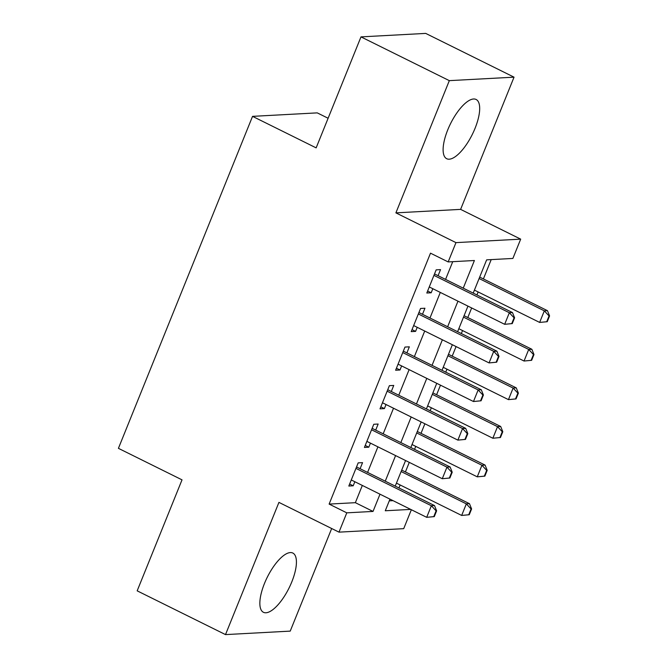 <?xml version="1.0" encoding="UTF-8"?>
<svg xmlns="http://www.w3.org/2000/svg" width="668" height="668" viewBox="0 0 668 668"><rect width="100%" height="100%" fill="white"/><g stroke="black" fill="none" stroke-linecap="round" stroke-linejoin="round"><path stroke-width="1" d="M291.782 581.937A33.066 12.149 116.4 0 0 292.818 553.046A33.066 12.149 116.4 0 0 264.495 583.406A33.066 12.149 116.4 0 0 263.459 612.305A33.066 12.149 116.4 0 0 291.782 581.937M475.04 128.356A33.066 12.149 116.4 0 0 476.084 99.457A33.066 12.149 116.4 0 0 447.76 129.826A33.066 12.149 116.4 0 0 446.717 158.725A33.066 12.149 116.4 0 0 475.04 128.356M411.354 509.734L403.706 528.664L338.993 532.145L346.792 512.84L373.028 511.429L379.992 494.195M328.113 118.253L317.258 112.875L252.546 116.357L118.42 448.337L182.022 479.849L137.174 590.838L225.508 634.6L290.221 631.118L331.67 528.522M252.546 116.357L316.148 147.87L360.987 36.882L425.7 33.4L514.034 77.162L449.322 80.644L395.899 212.867L455.968 242.626L520.681 239.144L512.882 258.441L486.646 259.852L473.211 293.102M395.899 212.867L460.611 209.376L514.034 77.162M460.611 209.376L520.681 239.144M398.946 487.957L400.157 484.968M405.418 471.95L409.284 462.373M414.544 449.355L415.746 446.366M421.015 433.348L424.881 423.771M430.142 410.753L431.344 407.764M436.605 394.746L440.479 385.169M445.74 372.151L446.942 369.162M452.203 356.136L456.069 346.567M461.337 333.549L462.54 330.56M467.8 317.534L471.666 307.965M476.927 294.939L478.138 291.958M483.398 278.932L491.205 259.61M360.987 36.882L449.322 80.644M360.102 468.711L362.557 462.64L358.182 462.874L348.821 486.037L353.197 485.803L354.842 481.728M375.7 430.108L378.155 424.038L373.779 424.272L364.419 447.435L368.794 447.201L370.439 443.126M391.298 391.506L393.744 385.436L389.377 385.67L380.017 408.833L384.392 408.599L386.037 404.524M406.887 352.904L409.342 346.834L404.975 347.068L395.615 370.231L399.99 369.997L401.627 365.922M422.485 314.302L424.94 308.232L420.564 308.466L411.212 331.629L415.579 331.386L417.224 327.32M389.277 500.85L393.026 500.649M463.233 288.159L474.405 260.512L448.17 261.923L430.501 253.172L329.124 504.09L355.359 502.678L362.323 485.444M367.584 472.418L377.921 446.834M383.181 433.816L393.519 408.231M398.779 395.214L409.117 369.629M414.377 356.612L424.714 331.027M429.975 318.01L440.304 292.425M445.564 279.408L452.729 261.681M438.083 275.692L440.538 269.621L436.162 269.864L426.81 293.018L431.177 292.784L432.822 288.718M338.993 532.145L278.932 502.386L225.508 634.6M329.124 504.09L346.792 512.84M448.17 261.923L455.968 242.626M389.97 499.138L385.269 510.769L410.695 509.408M467.951 306.119L457.613 331.704M452.353 344.721L442.024 370.306M436.755 383.332L426.426 408.908M421.166 421.934L410.828 447.51M405.568 460.536L395.231 486.112M385.252 481.169L395.59 455.593M400.85 442.567L411.187 416.991M416.448 403.965L426.777 378.38M432.046 365.363L442.375 339.778M447.635 326.761L457.972 301.176M355.359 502.678L373.028 511.429M427.612 291.023L431.177 292.784M412.022 329.625L415.579 331.386M396.425 368.227L399.99 369.997M380.827 406.829L384.392 408.599M365.229 445.431L368.794 447.201M349.631 484.033L353.197 485.803M512.264 323.596L514.602 317.801L514.076 317.834L511.738 323.621L512.264 323.596L504.666 324.314L429.257 286.948M433.941 275.375L509.342 312.733L512.49 312.566L514.602 317.801M434.526 273.922A4.242 3.858 -93.1 0 0 434.759 274.047L512.49 312.566M511.738 323.621L504.666 324.314L509.342 312.733L514.076 317.834M547.242 321.709L549.58 315.922L549.054 315.947L546.716 321.742L547.242 321.709L539.644 322.427L544.32 310.845L479.098 278.531M549.054 315.947L544.32 310.845L547.468 310.678L479.682 277.095M474.422 290.112L539.644 322.427L546.716 321.742M549.58 315.922L547.468 310.678M496.666 362.198L499.004 356.403L498.478 356.436L496.14 362.223L496.666 362.198L489.068 362.916L413.659 325.558M418.343 313.977L493.744 351.335L496.892 351.168L499.004 356.403M418.928 312.524A4.242 3.858 -93.1 0 0 419.162 312.649L496.892 351.168M496.14 362.223L489.068 362.916L493.744 351.335L498.478 356.436M481.069 400.8L483.407 395.005L482.889 395.038L480.542 400.825L481.069 400.8L473.47 401.518L398.07 364.16M402.746 352.579L478.146 389.937L481.294 389.77L483.407 395.005M403.33 351.126A4.242 3.858 -93.1 0 0 403.564 351.251L481.294 389.77M480.542 400.825L473.47 401.518L478.146 389.937L482.889 395.038M465.471 439.402L467.817 433.615L467.291 433.641L464.945 439.427L465.471 439.402L457.872 440.12L382.472 402.762M387.148 391.181L462.557 428.539L465.705 428.372L467.817 433.615M387.732 389.728A4.242 3.858 -93.1 0 0 387.966 389.853L465.705 428.372M464.945 439.427L457.872 440.12L462.557 428.539L467.291 433.641M449.873 478.004L452.219 472.218L451.693 472.243L449.355 478.037L449.873 478.004L442.274 478.722L366.874 441.364M371.55 429.783L446.959 467.141L450.107 466.974L452.219 472.218M372.134 428.33A4.242 3.858 -93.1 0 0 372.368 428.464L450.107 466.974M449.355 478.037L442.274 478.722L446.959 467.141L451.693 472.243M531.644 360.311L533.982 354.524L533.456 354.549L531.118 360.344L531.644 360.311L524.046 361.029L528.722 349.447L463.5 317.133M533.456 354.549L528.722 349.447L531.87 349.281L464.085 315.697M458.824 328.714L524.046 361.029L531.118 360.344M533.982 354.524L531.87 349.281M516.047 398.913L518.385 393.126L517.867 393.151L515.521 398.946L516.047 398.913L508.448 399.631L513.124 388.058L447.902 355.735M517.867 393.151L513.124 388.058L516.272 387.883L448.487 354.299M443.226 367.316L508.448 399.631L515.521 398.946M518.385 393.126L516.272 387.883M500.449 437.523L502.795 431.728L502.269 431.753L499.931 437.548L500.449 437.523L492.85 438.241L497.535 426.66L432.313 394.345M502.269 431.753L497.535 426.66L500.683 426.485L432.889 392.901M427.629 405.927L492.85 438.241L499.931 437.548M502.795 431.728L500.683 426.485M484.859 476.125L487.197 470.33L486.671 470.364L484.333 476.15L484.859 476.125L477.253 476.843L481.937 465.262L416.715 432.947M486.671 470.364L481.937 465.262L485.085 465.087L417.291 431.503M412.031 444.529L477.253 476.843L484.333 476.15M487.197 470.33L485.085 465.087M434.284 516.606L436.621 510.82L436.095 510.845L433.757 516.64L434.284 516.606L426.685 517.324L351.276 479.966M355.952 468.385L431.361 505.743L434.509 505.576L436.621 510.82M356.545 466.932A4.242 3.858 -93.1 0 0 356.779 467.066L434.509 505.576M433.757 516.64L426.685 517.324L431.361 505.743L436.095 510.845M469.262 514.727L471.6 508.933L471.074 508.966L468.736 514.752L469.262 514.727L461.663 515.445L466.339 503.864L401.117 471.55M471.074 508.966L466.339 503.864L469.487 503.697L401.702 470.105M396.441 483.131L461.663 515.445L468.736 514.752M471.6 508.933L469.487 503.697"/></g></svg>
